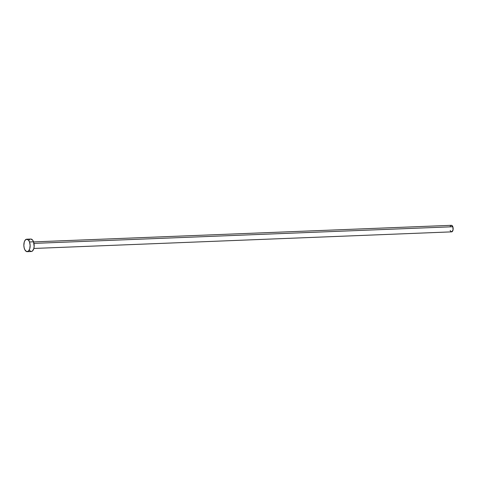 <?xml version="1.0" encoding="UTF-8"?>
<svg xmlns="http://www.w3.org/2000/svg" width="477" height="477" viewBox="0 0 477 477"><rect width="100%" height="100%" fill="white"/><g stroke="black" fill="none" stroke-linecap="round" stroke-linejoin="round"><path stroke-width="0.72" d="M33.831 248.457L451.63 231.864A3.279 1.646 -92.3 0 0 453.013 230.099A3.279 1.646 -92.3 0 0 452.816 226.754L33.968 243.389L452.816 226.754A3.279 1.646 -92.3 0 0 451.373 225.317L33.575 241.905M29.491 241.952A6.243 3.142 87.7 0 1 29.866 248.32A6.243 3.142 87.7 0 1 27.237 251.683A6.243 3.142 87.7 0 1 24.494 248.94A6.243 3.142 87.7 0 1 24.118 242.578A6.243 3.142 87.7 0 1 26.742 239.21A6.243 3.142 87.7 0 1 29.491 241.952L33.533 241.797L29.491 241.952L30.129 245.416L29.711 248.887L28.376 251.2L26.575 251.57L24.911 249.882L24.166 247.867L23.85 245.482L24.267 242.006L25.078 240.277L26.79 239.21L28.566 240.241L29.491 241.952M27.237 251.683L31.279 251.522A6.243 3.142 -92.3 0 0 33.909 248.159A6.243 3.142 -92.3 0 0 33.533 241.797A6.243 3.142 -92.3 0 0 30.784 239.049L26.742 239.21M29.121 240.116L29.646 239.537M30.832 239.049L32.609 240.08L33.533 241.797L34.153 246.472L33.76 248.726L32.424 251.039L31.238 251.528L29.455 250.491M450.258 226.283L450.771 225.567M451.397 225.317L452.816 226.754L453.067 229.825L451.928 231.798L450.676 231.321M450.407 230.916L450.187 230.421"/></g></svg>
